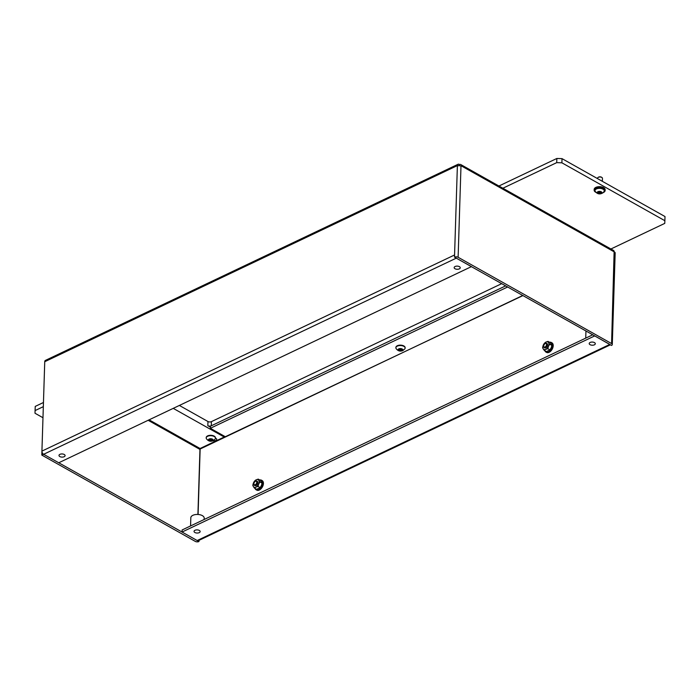 <?xml version="1.0" encoding="UTF-8"?>
<svg xmlns="http://www.w3.org/2000/svg" width="700" height="700" viewBox="0 0 700 700"><rect width="100%" height="100%" fill="white"/><g stroke="black" fill="none" stroke-linecap="round" stroke-linejoin="round"><path stroke-width="1.05" d="M459.314 268.879A3.045 1.575 -178.2 0 0 460.25 267.794A3.045 1.575 -178.2 0 0 458.421 266.28A3.045 1.575 -178.2 0 0 455.096 266.507A3.045 1.575 -178.2 0 0 454.16 267.601A3.045 1.575 -178.2 0 0 455.989 269.115A3.045 1.575 -178.2 0 0 459.314 268.879M64.155 456.715A3.045 1.575 -178.2 0 0 65.082 455.621A3.045 1.575 -178.2 0 0 63.254 454.108A3.045 1.575 -178.2 0 0 59.929 454.335A3.045 1.575 -178.2 0 0 58.992 455.429A3.045 1.575 -178.2 0 0 60.821 456.942A3.045 1.575 -178.2 0 0 64.155 456.715M594.37 344.829A3.045 1.575 -178.2 0 0 595.306 343.735A3.045 1.575 -178.2 0 0 593.477 342.221A3.045 1.575 -178.2 0 0 590.153 342.449A3.045 1.575 -178.2 0 0 589.216 343.543A3.045 1.575 -178.2 0 0 591.045 345.056A3.045 1.575 -178.2 0 0 594.37 344.829M199.202 532.656A3.045 1.575 -178.2 0 0 200.139 531.562A3.045 1.575 -178.2 0 0 198.31 530.049A3.045 1.575 -178.2 0 0 194.985 530.276A3.045 1.575 -178.2 0 0 194.049 531.37A3.045 1.575 -178.2 0 0 195.877 532.884A3.045 1.575 -178.2 0 0 199.202 532.656M204.181 519.479L204.216 518.131A6.703 3.474 -178.2 0 0 200.2 514.798A6.703 3.474 -178.2 0 0 192.876 515.314A6.703 3.474 -178.2 0 0 190.82 517.711L190.566 525.954M459.095 165.673L459.139 164.351A2.555 1.54 64.6 0 0 458.054 164.273A2.555 1.54 64.6 0 0 457.38 165.585L44.739 361.725L41.93 451.106L454.571 254.966L454.51 257.154L609.822 344.4M457.38 165.585L457.371 166.005A2.555 1.321 -178.2 0 1 460.985 166.127L461.335 165.9A2.555 1.549 -60.7 0 0 460.749 164.544A2.555 1.549 -60.7 0 0 459.559 164.588L459.13 164.798M454.51 257.154A2.555 1.321 1.8 0 1 458.124 257.276L611.581 343.569A2.555 1.321 1.8 0 1 612.29 344.523A2.555 1.321 1.8 0 1 611.511 345.441L609.822 344.488A2.555 1.54 64.6 0 1 609.735 344.444L594.633 335.86M460.749 164.544L613.532 250.451A2.555 1.549 119.3 0 1 614.119 251.807L611.581 343.569M198.992 540.356L198.957 541.529A2.555 1.321 1.8 0 1 195.335 541.415L41.799 455.079L44.678 363.921M610.391 344.811L198.345 540.654A2.555 1.54 -115.4 0 1 197.269 540.584L43.549 454.239L41.799 455.079M199.727 448.866L522.979 295.566M594.624 335.947L182.07 532.035L197.181 540.531A2.555 1.54 -115.4 0 0 197.269 540.584L198.957 541.529M44.739 361.725A2.555 1.54 -115.4 0 1 45.413 360.404L458.054 164.273M612.29 344.523L615.169 252.954A2.555 1.321 -178.2 0 0 614.46 252M456.199 258.108A2.555 1.54 64.6 0 0 456.278 258.151L471.389 266.56M471.389 266.648L58.748 462.779L43.636 454.291A2.555 1.54 -115.4 0 1 41.93 451.106M182.07 532.035L182.14 529.952L592.734 334.793M522.795 295.461L200.498 448.849M225.444 436.8L210.332 428.304L210.394 426.221L505.706 285.854L211.278 425.801A2.441 1.26 -178.2 0 1 207.83 425.688L210.367 427.114M210.332 428.304L507.684 286.965M148.146 420.289L199.623 449.234L200.077 448.508L224.227 437.027L173.241 408.363M224.254 436.135L224.227 437.027M215.941 438.384A2.922 1.514 1.8 0 1 215.381 438.602M215.451 438.113L215.898 438.358A2.922 1.514 1.8 0 1 216.711 439.451A2.922 1.514 1.8 0 1 213.036 440.808M561.89 162.811L664.869 220.71L665 216.545L562.021 158.638L561.89 162.811L556.719 162.636L556.85 158.471L562.021 158.638M664.869 220.71L664.764 223.388L610.916 248.981M42.971 417.725L35 413.245L35.131 409.08L35.236 406.402L43.453 402.5M35.236 406.402L35.105 410.567L43.321 406.665M502.871 188.23L556.719 162.636M498.916 186.008L556.85 158.471M179.375 405.449L207.961 421.523A2.441 1.26 -178.2 0 0 211.409 421.636L501.751 283.631M35.105 410.567L35 413.245M255.054 488.434A5.486 3.325 -60.7 0 0 256.104 489.764L256.777 490.14A5.486 3.325 -60.7 0 0 261.021 488.801A5.486 3.325 -60.7 0 0 263.419 483.385A5.486 3.325 -60.7 0 0 262.15 480.585L261.476 480.2A5.486 3.325 -60.7 0 0 259.796 479.999M256.104 489.764A5.486 3.325 -60.7 0 0 260.348 488.416A5.486 3.325 -60.7 0 0 262.745 483A5.486 3.325 -60.7 0 0 261.476 480.2M544.845 350.691A5.486 3.325 -60.7 0 0 545.895 352.021L546.569 352.398A5.486 3.325 -60.7 0 0 550.812 351.059A5.486 3.325 -60.7 0 0 553.21 345.642A5.486 3.325 -60.7 0 0 551.941 342.842L551.267 342.466A5.486 3.325 -60.7 0 0 549.587 342.256M545.895 352.021A5.486 3.325 -60.7 0 0 550.139 350.683A5.486 3.325 -60.7 0 0 552.536 345.266A5.486 3.325 -60.7 0 0 551.267 342.466M254.459 485.345L254.896 485.59A2.441 1.479 -60.7 0 0 256.025 485.546A2.441 1.479 -60.7 0 0 257.714 483.403A2.441 1.479 -60.7 0 0 257.285 481.338L256.848 481.093A2.441 1.479 119.3 0 1 257.276 483.157A2.441 1.479 119.3 0 1 255.588 485.301A2.441 1.479 119.3 0 1 254.459 485.345A2.441 1.479 119.3 0 1 253.899 484.032A2.441 1.479 119.3 0 1 253.907 483.858M254.468 488.101L253.426 486.64A4.27 2.59 -60.7 0 0 255.859 487.165L254.468 488.101L256.637 489.326L260.19 487.637L261.459 485.398L262.08 483.149L261.564 481.985L260.418 480.349L258.239 479.124L258.755 480.287A4.27 2.59 -60.7 0 0 256.322 479.762L256.086 479.876A4.27 2.59 -60.7 0 0 253.549 482.764L256.086 479.876M258.011 486.412L256.095 487.051A4.27 2.59 -60.7 0 0 258.632 484.164L258.011 486.412L260.19 487.637M252.805 485.301L253.426 483.052A4.27 2.59 -60.7 0 0 253.321 486.465L252.805 485.301M258.755 483.875A4.27 2.59 -60.7 0 0 258.86 480.463L259.901 481.924L258.632 484.164M256.322 479.762L258.239 479.124M262.08 483.149L259.901 481.924M544.25 347.602L544.688 347.848A2.441 1.479 -60.7 0 0 545.816 347.804A2.441 1.479 -60.7 0 0 547.505 345.669A2.441 1.479 -60.7 0 0 547.076 343.604L546.639 343.35A2.441 1.479 119.3 0 1 547.067 345.415A2.441 1.479 119.3 0 1 545.379 347.559A2.441 1.479 119.3 0 1 544.25 347.602A2.441 1.479 119.3 0 1 543.681 346.299A2.441 1.479 119.3 0 1 543.699 346.115M544.25 350.359L543.218 348.906A4.27 2.59 -60.7 0 0 545.65 349.422L544.25 350.359L546.429 351.584L549.981 349.895L551.25 347.655L551.863 345.406L551.355 344.243L550.209 342.606L548.03 341.381L548.546 342.545A4.27 2.59 -60.7 0 0 546.105 342.02L545.878 342.134A4.27 2.59 -60.7 0 0 543.34 345.021L545.878 342.134M547.803 348.67L545.878 349.317A4.27 2.59 -60.7 0 0 548.424 346.43L547.803 348.67L549.981 349.895M542.596 347.559L543.218 345.31A4.27 2.59 -60.7 0 0 543.104 348.723L542.596 347.559M548.546 346.132A4.27 2.59 -60.7 0 0 548.651 342.729L549.692 344.181L548.424 346.43M546.105 342.02L548.03 341.381M551.863 345.406L549.692 344.181M255.281 484.724A1.977 1.199 -60.7 0 0 256.751 482.361A1.977 1.199 -60.7 0 0 255.386 481.346A1.977 1.199 -60.7 0 0 255.159 481.477A1.977 1.199 -60.7 0 0 253.907 483.7A1.977 1.199 -60.7 0 0 255.281 484.724M255.29 481.399A2.441 1.479 119.3 0 1 255.439 481.294A2.441 1.479 119.3 0 1 255.719 481.136A2.441 1.479 119.3 0 1 256.848 481.093M545.064 346.981A1.977 1.199 -60.7 0 0 546.543 344.619A1.977 1.199 -60.7 0 0 545.169 343.613A1.977 1.199 -60.7 0 0 544.95 343.735A1.977 1.199 -60.7 0 0 543.699 345.957A1.977 1.199 -60.7 0 0 545.064 346.981M545.081 343.656A2.441 1.479 119.3 0 1 545.23 343.551A2.441 1.479 119.3 0 1 545.51 343.394A2.441 1.479 119.3 0 1 546.639 343.35M208.959 439.967L208.504 440.274L210.84 441.114L212.59 440.816L213.019 439.714L210.595 438.944L208.819 439.32L208.959 439.967M209.904 439.171L211.671 439.241M208.906 439.145A2.415 1.251 1.8 0 1 212.301 439.066A2.415 1.251 1.8 0 1 212.616 440.834A2.415 1.251 1.8 0 1 209.221 440.912A2.415 1.251 1.8 0 1 208.906 439.145M207.261 436.476A4.629 2.397 1.8 0 1 212.433 435.881A4.629 2.397 1.8 0 1 215.451 438.235A4.629 2.397 1.8 0 1 215.215 438.944L213.596 440.519C210.718 441.919 208.32 441.306 206.386 438.672A4.629 2.397 1.8 0 1 206.194 437.946A4.629 2.397 1.8 0 1 207.261 436.476M215.442 438.043A4.629 2.397 -178.2 0 0 215.46 437.841A4.629 2.397 -178.2 0 0 212.441 435.488A4.629 2.397 -178.2 0 0 207.27 436.082A4.629 2.397 -178.2 0 0 206.202 437.553A4.629 2.397 -178.2 0 0 206.22 437.754M598.369 177.266A1.977 1.024 1.8 0 1 598.483 177.179A1.977 1.024 1.8 0 1 601.624 177.284A1.977 1.024 1.8 0 1 601.781 177.415M602.367 181.326L602.455 178.325A2.441 1.26 -178.2 0 0 601.983 177.546A2.441 1.26 -178.2 0 0 598.106 177.424A2.441 1.26 -178.2 0 0 597.966 177.52A2.441 1.26 -178.2 0 0 597.59 178.168L597.572 178.631M597.782 192.745L599.918 193.76L601.571 193.349L601.738 192.255L599.156 191.616L597.494 192.071L597.782 192.745M598.832 191.844L600.364 191.879M597.538 191.923A2.415 1.251 1.8 0 1 600.871 191.616A2.415 1.251 1.8 0 1 601.606 193.366A2.415 1.251 1.8 0 1 598.273 193.664A2.415 1.251 1.8 0 1 597.538 191.923M595.726 189.367A4.629 2.397 1.8 0 1 600.968 188.484A4.629 2.397 1.8 0 1 604.258 190.89A4.629 2.397 1.8 0 1 604.021 191.599L602.928 192.806C599.926 194.661 597.354 194.162 595.192 191.327A4.629 2.397 1.8 0 1 595 190.601A4.629 2.397 1.8 0 1 595.726 189.367M604.249 190.697A4.629 2.397 -178.2 0 0 604.275 190.496A4.629 2.397 -178.2 0 0 600.976 188.081A4.629 2.397 -178.2 0 0 595.744 188.974A4.629 2.397 -178.2 0 0 595.017 190.207A4.629 2.397 -178.2 0 0 595.026 190.409M595.989 192.386A5.486 2.844 1.8 0 1 594.16 190.181A5.486 2.844 1.8 0 1 595.849 188.213A5.486 2.844 1.8 0 1 601.834 187.793A5.486 2.844 1.8 0 1 605.124 190.523A5.486 2.844 1.8 0 1 603.444 192.491A5.486 2.844 1.8 0 1 603.164 192.614M594.16 190.181L594.186 189.35A5.486 2.844 1.8 0 1 595.875 187.381A5.486 2.844 1.8 0 1 601.86 186.961A5.486 2.844 1.8 0 1 605.15 189.691L605.124 190.523M398.641 349.711L398.125 350.009L400.277 350.945L402.089 350.761L402.762 349.659L400.505 348.793L398.641 349.09L398.641 349.711M399.473 349.213L401.634 349.248M398.773 348.889A2.415 1.251 1.8 0 1 402.185 349.002A2.415 1.251 1.8 0 1 402.115 350.77A2.415 1.251 1.8 0 1 398.703 350.656A2.415 1.251 1.8 0 1 398.773 348.889M397.294 346.132A4.629 2.397 1.8 0 1 402.351 345.783A4.629 2.397 1.8 0 1 405.134 348.084A4.629 2.397 1.8 0 1 404.898 348.793L402.832 350.595C400.085 351.68 397.828 350.989 396.06 348.512A4.629 2.397 1.8 0 1 395.876 347.795A4.629 2.397 1.8 0 1 397.294 346.132M405.125 347.882A4.629 2.397 -178.2 0 0 405.142 347.69A4.629 2.397 -178.2 0 0 402.36 345.38A4.629 2.397 -178.2 0 0 397.311 345.739A4.629 2.397 -178.2 0 0 395.885 347.392A4.629 2.397 -178.2 0 0 395.894 347.594M399.306 348.854L399.42 350.63M461.335 165.9L614.119 251.807M460.985 166.127L458.124 257.276M199.972 449.006L197.916 514.465M457.371 166.005L454.571 254.966M200.148 449.015L198.082 514.474M43.636 454.291L456.278 258.151M609.735 344.444L197.181 540.531M200.077 448.508L149.1 419.842M211.409 421.636L211.278 425.801M207.961 421.523L207.83 425.688M210.98 439.469L210.928 441.035M209.16 439.084L209.107 440.545M209.991 439.364L209.939 440.921M211.986 439.399L211.942 440.86M212.774 439.477L212.765 439.933M600.031 192.115L599.988 193.673M598.115 191.835L598.071 193.305M599.034 192.062L598.981 193.629M600.985 191.992L600.941 193.436M400.435 349.309L400.382 350.875M398.694 349.685L398.668 350.289M401.485 349.204L401.433 350.761M402.465 349.405L402.456 349.886M585.952 330.977L585.734 338.118M212.433 439.434L212.406 440.23M209.134 439.092L209.116 439.749M601.274 191.975L601.247 192.727M597.914 191.826L597.896 192.553M399.473 349.108L399.429 350.665M402.054 349.37L402.027 350.201M398.877 348.88L398.86 349.457"/></g></svg>
